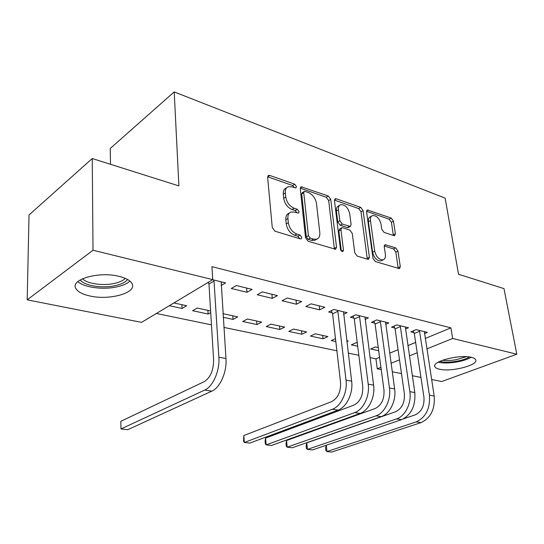 <?xml version="1.0" encoding="UTF-8"?>
<svg xmlns="http://www.w3.org/2000/svg" width="544" height="544" viewBox="0 0 544 544"><rect width="100%" height="100%" fill="white"/><g stroke="black" fill="none" stroke-linecap="round" stroke-linejoin="round"><path stroke-width="0.82" d="M296.473 186.612L294.671 184.185L269.776 175.447L268.552 175.413L267.628 177.33L272.279 227.61L274.999 231.214L300.424 238.904L301.158 238.911L301.852 237.442L300.016 234.981L296.793 234.002C292.162 232.05 289.34 228.283 288.327 222.693L287.905 218.504C287.674 215.132 288.694 212.969 290.972 212.01L294.522 212.072L298.479 213.126L299.132 211.725L297.31 209.277L294.12 208.23C289.537 206.203 286.742 202.463 285.75 196.996L285.335 192.909C285.11 189.706 286.076 187.639 288.232 186.721L291.904 186.823L295.854 187.945L296.473 186.612M294.399 187.694L292.645 185.511L267.628 176.786M299.758 238.707L297.922 236.218L294.705 235.239L296.793 234.002M297.051 212.894L295.249 210.562L292.06 209.522L294.12 208.23M439.606 369.247C436.975 368.682 435.39 367.839 434.867 366.704C431.399 361.542 459.49 354.144 471.301 357.306C473.749 357.884 475.211 358.714 475.68 359.788C478.666 365.133 451.364 372.144 439.606 369.247M90.059 296.011C82.647 294.392 77.935 291.924 75.915 288.606C69.707 279.684 98.552 271.13 118.742 276.291C125.8 277.998 130.206 280.425 131.968 283.567C137.51 292.665 109.895 300.608 90.059 296.011M393.829 235.627L394.631 235.654L395.366 233.764L393.489 221.204L391.218 218.069L367.336 209.964L366.581 211.82L372.98 258.325L375.374 261.582L399.5 268.661L400.289 266.655L397.95 251.036L395.651 247.874L385.036 244.691L384.254 246.65L385.376 254.456C385.696 257.305 384.975 259.087 383.207 259.821C379.134 259.964 376.298 257.067 374.7 251.124L370.457 220.578C370.172 217.926 370.845 216.254 372.484 215.56C376.55 215.417 379.399 218.294 381.031 224.189L381.745 229.174L384.064 232.363L393.829 235.627M425.211 338.484L450.901 327.862L211.922 266.642L212.745 279.616L141.562 322.368L27.2 299.832L93.024 250.247L212.745 279.616M450.901 327.862L452.683 338.484L516.8 354.212L441.762 381.521L431.61 379.522M27.2 299.832L29.016 214.975L92.242 158.535L178.894 185.912L174.209 91.922L445.148 198.159L458.531 274.258L503.989 288.619L516.8 354.212M92.242 158.535L93.024 250.247M330.718 199.322L328.256 195.969L301.131 186.803L300.261 188.7L305.538 237.748L308.149 241.244L335.614 249.281L336.539 247.207L330.718 199.322L328.671 200.573L326.21 197.227L300.247 188.17M336.267 198.784L360.699 207.359L363.066 210.596L369.41 257.237L368.553 259.277L367.717 259.264L357.218 256.088L354.763 252.77L352.254 233.376L349.812 230.064L342.734 227.759L341.788 227.739L340.932 229.718L343.468 250.104L342.836 251.552C341.666 251.607 340.87 250.818 340.442 249.179L334.465 200.627L335.274 198.744L336.267 198.784L334.465 199.879M174.209 91.922L110.221 148.478L110.5 164.308M405.43 329.066L408.49 327.746L396.794 324.877L391.524 327.196L394.713 327.964M357.292 342.985L356.157 342.734L351.315 344.862L357.7 346.236M365.038 319.45L368.383 317.907L355.701 314.799L350.445 317.268L353.906 318.104M323.034 338.776L327.855 336.559L315.248 333.805L310.44 336.07L323.034 338.776L322.667 335.424M319.62 309.822L324.856 307.231L311.059 303.851L305.844 306.49L319.62 309.822L319.178 305.844M279.854 329.487L284.628 327.121L270.966 324.142L266.213 326.55L279.854 329.487L279.534 326.012M272.265 298.384L277.44 295.61L262.385 291.917L257.23 294.746L272.265 298.384L271.898 294.25M223.217 317.295L233.029 319.41L232.771 315.806M222.972 313.664L237.728 316.887L233.029 319.41M212.595 279.704L225.604 282.894L221.095 285.546M207.536 282.744L208.549 282.989M169.32 305.701L182.07 308.441L181.886 304.701M173.89 302.954L186.667 305.742L182.07 308.441M370.008 357.612L375.938 358.843L379.569 357.34M389.654 353.172L398.065 349.697M407.878 345.644L415.65 342.428M156.373 313.473L211.46 324.856M223.89 327.42L336.892 350.771M348.255 353.117L358.836 355.307M210.61 310.971L197.241 308.047L192.617 310.712L208.1 314.044L207.876 310.372M210.712 312.582L208.1 314.044M246.983 292.271L252.117 289.394L236.354 285.532L231.248 288.47L246.983 292.271L246.65 288.055M256.924 324.55L261.671 322.109L247.425 319.002L242.706 321.49L256.924 324.55L256.639 321.014M296.453 304.225L301.662 301.546L287.259 298.017L282.071 300.75L296.453 304.225L296.052 300.172M301.872 334.227L306.673 331.935L293.556 329.072L288.769 331.405L301.872 334.227L301.526 330.813M343.57 314.35L347.072 312.684L333.853 309.441L328.61 311.998L332.221 312.868M335.485 338.64L331.269 340.551L335.818 341.53M346.752 340.687L348.221 341.006L346.868 341.612M385.642 324.353L388.838 322.925L376.666 319.94L371.396 322.334L374.721 323.136M378.257 347.562L375.462 346.95L370.607 349.017L378.685 350.751M424.449 333.608L427.387 332.377L416.14 329.616L410.863 331.867L413.93 332.608M381.222 369.594L377.264 368.812L380.916 367.343M391.061 363.263L399.52 359.863M409.394 355.892L417.214 352.75M426.829 348.881L452.683 338.484M420.947 377.42L412.325 375.72M401.486 373.585L392.244 371.763M375.938 358.843L377.264 368.812M286.729 187.707L286.205 188.054C284.043 188.979 283.077 191.039 283.302 194.235L285.335 192.909M292.06 209.522C287.477 207.509 284.696 203.769 283.703 198.315L283.302 194.235M289.476 212.942L288.912 213.296C286.634 214.254 285.607 216.424 285.831 219.79L287.905 218.504M294.705 235.239C290.074 233.301 287.259 229.548 286.246 223.965L285.831 219.79M334.424 249.193L328.671 200.573M305.123 191.42L304.361 191.4L303.749 192.732L308.428 235.681L310.25 238.116L313.562 239.129L316.778 239.17C319.076 238.204 320.083 236.008 319.797 232.574L316.465 203.49C315.459 198.206 312.759 194.562 308.38 192.549L305.123 191.42M304.055 191.59L302.321 192.698L301.709 194.038L303.749 192.732M315.989 239.618L314.677 240.373L311.46 240.339L308.149 239.333L306.333 236.905L301.709 194.038M334.444 200.104L358.646 208.556L360.699 207.359M367.302 259.141L361.005 211.786L358.646 208.556M341.421 227.943L339.708 228.929L338.844 230.908L341.319 250.981M349.69 213.615C348.024 207.475 345.005 204.503 340.626 204.7C338.919 205.421 338.198 207.114 338.45 209.78L339.81 220.721L342.271 224.06L350.268 226.413L351.098 224.461L349.69 213.615M339.646 205.285L338.572 205.931C336.865 206.652 336.138 208.345 336.389 211.004L338.45 209.78M348.534 227.399L347.262 227.569L340.19 225.257L337.736 221.932L336.389 211.004M371.647 216.036L370.423 216.73C368.784 217.423 368.104 219.089 368.39 221.748L370.457 220.578M381.854 260.515L381.086 260.909C377.019 261.059 374.184 258.169 372.592 252.232L368.39 221.748M398.194 268.484L395.855 252.117L393.557 248.968L384.227 245.976M393.326 235.457L391.428 222.333L389.157 219.205L366.554 211.31M213.608 279.956L214.023 281.024L208.964 284.05L213.608 359.863C213.574 370.376 210.44 377.638 204.218 381.657L120.816 421.308L120.965 428.951L204.694 390.075C213.003 386.566 219.939 370.668 218.878 357.238L214.023 281.024M120.816 421.308L120.965 428.951L127.758 429.692L211.806 391.15C220.143 387.668 227.066 371.872 225.964 358.516L221.184 281.812M208.964 284.05L208.284 282.295M127.554 279.5C125.589 282.098 121.734 284.09 115.994 285.478C103.081 288.694 84.354 285.913 80.22 279.922M82.532 278.739C87.149 283.907 103.646 286.11 115.09 283.268C119.877 282.118 123.264 280.486 125.263 278.365M77.874 281.588C84.218 287.66 103.958 290.061 117.728 286.674C123.264 285.362 127.323 283.499 129.9 281.105M469.37 356.952C466.466 358.754 462.325 360.169 456.953 361.196C449.888 362.413 444.149 362.488 439.729 361.406M442.558 360.23C446.549 360.781 451.207 360.577 456.538 359.632L466.269 356.667M438.11 362.25C443.19 363.358 449.609 363.236 457.375 361.882C463.236 360.774 467.847 359.237 471.213 357.286M337.464 310.325L337.851 311.29L332.602 313.82L340.558 382.357C340.938 391.802 337.919 398.249 331.5 401.69L243.807 435.547L244.31 442.483L332.343 409.272C340.993 406.32 347.664 392.251 346.018 380.154L337.851 311.29M243.807 435.547L243.562 441.442L244.31 442.483L249.852 443.095L338.008 410.122C346.664 407.198 353.321 393.203 351.648 381.174L343.529 311.814M332.602 313.82L331.337 310.665M359.162 315.649L359.55 316.594L354.287 319.042L362.726 386.288C363.168 395.542 360.176 401.846 353.743 405.192L265.601 438.07L266.152 444.883L354.64 412.624C363.317 409.768 369.927 396.012 368.2 384.152L359.55 316.594M265.601 438.07L265.091 441.136L265.309 443.85L266.152 444.883L271.483 445.468L360.067 413.44C368.75 410.604 375.346 396.93 373.599 385.125L364.983 317.077M354.287 319.042L353.07 316.037M379.991 320.756L380.365 321.681L375.095 324.054L383.976 390.055C384.479 399.126 381.507 405.294 375.068 408.551L286.572 440.497L287.178 447.188L376.013 415.834C384.71 413.066 391.258 399.616 389.456 387.988L380.365 321.681M286.572 440.497L286.008 443.496L286.246 446.168L287.178 447.188L292.312 447.753L381.222 416.616C389.919 413.868 396.454 400.493 394.631 388.919L385.574 322.123M375.095 324.054L373.925 321.184M399.99 325.659L400.357 326.563L395.08 328.868L404.362 393.666C404.913 402.567 401.975 408.598 395.536 411.774L306.782 442.836L307.428 449.412L396.522 418.921C405.226 416.235 411.72 403.07 409.843 391.66L400.357 326.563M306.782 442.836L306.156 445.774L306.415 448.399L307.428 449.412L312.378 449.956L401.52 419.669C411.25 414.977 415.677 405.94 414.814 392.557L405.355 326.978M395.08 328.868L393.958 326.121M419.206 330.371L419.574 331.262L414.297 333.492L423.932 397.134C424.538 405.865 421.627 411.774 415.188 414.868L403.437 418.86M326.278 445.237L326.951 451.554L416.214 421.879C425.938 417.282 430.338 408.381 429.42 395.189L419.574 331.262M326.223 445.25L325.591 447.97L325.863 450.548L326.951 451.554L331.718 452.078L421.022 422.6C430.739 418.03 435.125 409.183 434.187 396.052L424.368 331.636M414.297 333.492L413.216 330.868M292.645 185.511L294.671 184.185M297.922 236.218L300.016 234.981M295.249 210.562L297.31 209.277M283.703 198.315L285.75 196.996M286.246 223.965L288.327 222.693M267.764 176.827L269.776 175.447M334.431 248.377L336.539 247.207M300.254 188.115L302.24 186.837M326.21 197.227L328.256 195.969M306.333 236.905L308.428 235.681M308.149 239.333L310.25 238.116M311.46 240.339L313.562 239.129M361.005 211.786L363.066 210.596M367.295 258.346L369.41 257.237M338.844 230.908L340.932 229.718M341.523 251.165L343.468 250.104M337.736 221.932L339.81 220.721M340.19 225.257L342.271 224.06M347.262 227.569L349.343 226.386M372.592 252.232L374.7 251.124M384.309 245.528L385.852 244.718M393.557 248.968L395.651 247.874M395.855 252.117L397.95 251.036M398.167 267.709L400.289 266.655M366.595 210.943L368.227 209.998M389.157 219.205L391.218 218.069M391.428 222.333L393.489 221.204M393.292 234.872L395.366 233.764M218.878 357.238L225.964 358.516M204.694 390.075L211.806 391.15M346.018 380.154L351.648 381.174M332.343 409.272L338.008 410.122M368.2 384.152L373.599 385.125M354.64 412.624L360.067 413.44M389.456 387.988L394.631 388.919M376.013 415.834L381.222 416.616M409.843 391.66L414.814 392.557M396.522 418.921L401.52 419.669M429.42 395.189L434.187 396.052M416.214 421.879L421.022 422.6M434.867 366.704L434.731 365.847M268.042 175.76L268.552 175.413M300.689 187.088L301.131 186.803M314.677 240.373L316.778 239.17M348.187 227.596L350.268 226.413M334.9 198.975L335.274 198.744M381.086 260.909L383.207 259.821"/></g></svg>
